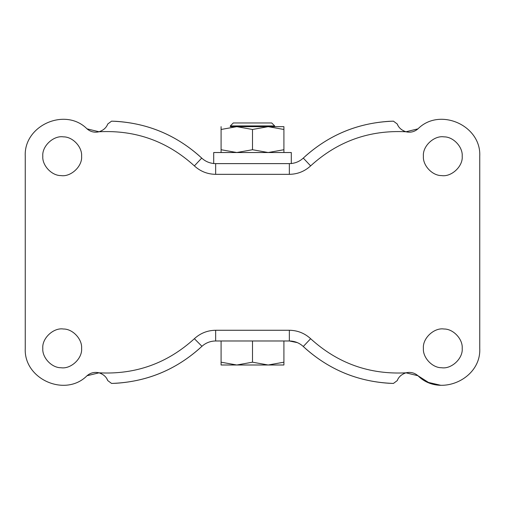 <?xml version="1.0" encoding="UTF-8"?>
<svg xmlns="http://www.w3.org/2000/svg" width="505" height="505" viewBox="0 0 505 505"><rect width="100%" height="100%" fill="white"/><g stroke="black" fill="none" stroke-linecap="round" stroke-linejoin="round"><path stroke-width="0.76" d="M81.602 156.222C82.365 147.132 72.796 136.697 63.384 136.861C53.612 135.264 41.852 146.096 42.799 156.222C42.035 165.312 51.605 175.746 61.017 175.589C70.788 177.186 82.549 166.347 81.602 156.222M81.602 348.368C82.365 339.278 72.796 328.843 63.384 329.007C53.612 327.41 41.852 338.243 42.799 348.368C42.035 357.458 51.605 367.892 61.017 367.735C70.788 369.332 82.549 358.493 81.602 348.368M462.201 156.222C462.965 147.132 453.395 136.697 443.983 136.861C434.212 135.264 422.451 146.096 423.398 156.222C422.634 165.312 432.204 175.746 441.616 175.589C451.388 177.186 463.148 166.347 462.201 156.222M462.201 348.368C462.965 339.278 453.395 328.843 443.983 329.007C434.212 327.41 422.451 338.243 423.398 348.368C422.634 357.458 432.204 367.892 441.616 367.735C451.388 369.332 463.148 358.493 462.201 348.368M215.345 340.982L215.648 340.982C210.307 341.058 205.661 342.895 201.716 346.506C176.22 369.944 146.166 382.253 111.561 383.434L116.036 383.263C147.883 381.161 175.759 369.54 199.664 348.399M305.304 348.368L305.336 348.399C329.241 369.54 357.117 381.161 388.964 383.263L393.439 383.434C358.834 382.241 328.78 369.931 303.284 346.506C299.339 342.895 294.693 341.058 289.352 340.982L297.401 342.642M304.483 347.623L303.284 346.506L310.625 338.703C337.662 363.341 369.439 374.716 405.957 372.823L417.976 375.739C439.703 397.637 481.372 379.173 479.75 348.368L479.75 156.222C481.372 125.423 439.703 106.959 417.976 128.851L405.957 131.767C410.458 132.815 414.46 131.843 417.976 128.851M107.06 379.122L107.742 380.581C106.41 376.957 103.506 374.369 99.043 372.823C135.561 374.716 167.338 363.341 194.375 338.703L201.943 346.297M25.25 156.222C23.628 125.423 65.296 106.959 87.024 128.851C90.54 131.843 94.542 132.815 99.043 131.767L87.024 128.851C65.296 106.959 23.628 125.423 25.25 156.222L25.25 348.368C23.628 379.173 65.296 397.637 87.024 375.739L99.043 372.823C94.542 371.775 90.54 372.747 87.024 375.739M100.261 373.214L101.6 373.807M103.342 374.88L104.642 375.966M289.352 340.982L215.648 340.982L215.648 330.264L289.352 330.264L289.352 340.982M104.63 128.642L104.03 129.173M100.274 131.376L99.687 131.578M107.742 380.581L111.561 383.434M393.439 383.434L397.258 380.581L397.58 379.829M400.37 375.954L400.97 375.417M404.726 373.22L405.313 373.012M404.739 131.376L403.4 130.789M401.658 129.716L400.358 128.63M440.619 385.258L428.48 382.437L417.976 375.739C414.46 372.747 410.458 371.775 405.957 372.823C401.494 374.369 398.597 376.951 397.258 380.581M397.94 125.474L397.258 124.009C398.59 127.639 401.494 130.221 405.957 131.767C369.439 129.88 337.662 141.255 310.625 165.893C304.603 171.403 297.514 174.212 289.352 174.332L215.648 174.332C207.486 174.212 200.397 171.403 194.375 165.893C167.338 141.255 135.561 129.88 99.043 131.767C103.506 130.227 106.403 127.639 107.742 124.015L107.42 124.767M397.258 124.009L393.439 121.162L388.964 121.326C357.117 123.428 329.241 135.056 305.336 156.196M199.696 156.228L199.664 156.196C175.759 135.056 147.883 123.428 116.036 121.326L111.561 121.162C146.166 122.349 176.22 134.658 201.716 158.09C205.661 161.695 210.307 163.538 215.648 163.614L289.352 163.614C294.693 163.538 299.339 161.695 303.284 158.09C328.78 134.652 358.834 122.343 393.439 121.162C358.834 122.343 328.78 134.652 303.284 158.09L303.057 158.299M200.517 156.973L201.716 158.09C176.22 134.658 146.166 122.349 111.561 121.162L107.742 124.015M233.323 122.968L271.677 122.968L233.285 122.968L230.331 125.922L274.632 125.922M283.911 364.995L283.911 362.192L283.911 364.995L236.794 364.995L268.205 364.995L252.5 362.192L236.794 364.995L221.089 364.995L236.794 364.995L221.089 362.192L221.089 364.995M283.911 362.192L283.911 340.982L283.911 362.192L268.205 364.995M252.5 340.982L252.5 362.192M221.089 340.982L221.089 362.192M274.632 126.66L230.331 126.66L230.331 125.922M213.703 163.614L213.703 152.529L291.297 152.529L291.297 163.614M221.089 152.529L221.089 149.726L236.794 152.529L252.5 149.726L268.205 152.529L283.911 149.726L283.911 152.529M283.911 149.726L283.911 126.66L230.331 126.66M283.911 129.469L268.205 126.66L252.5 129.469L236.794 126.66L221.089 129.469L221.089 126.66M252.5 149.726L252.5 129.469M221.089 149.726L221.089 129.469M289.352 330.264C297.514 330.384 304.603 333.193 310.625 338.703M194.375 338.703C200.397 333.193 207.486 330.384 215.648 330.264M303.284 158.09L310.625 165.893M289.352 163.614L289.352 174.332M215.648 163.614L215.648 174.332M201.716 158.09L194.375 165.893M274.669 126.66L274.669 125.922L271.715 122.968"/></g></svg>

